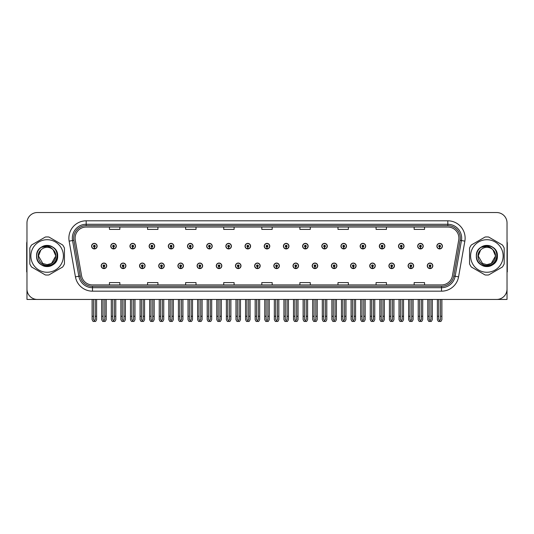 <?xml version="1.0" encoding="UTF-8"?>
<svg xmlns="http://www.w3.org/2000/svg" width="534" height="534" viewBox="0 0 534 534"><rect width="100%" height="100%" fill="white"/><g stroke="black" fill="none" stroke-linecap="round" stroke-linejoin="round"><path stroke-width="0.8" d="M388.919 265.825A2.77 2.77 0 0 0 391.689 268.595A2.77 2.77 0 0 0 394.459 265.825A2.77 2.77 0 0 0 391.689 263.055A2.77 2.77 0 0 0 388.919 265.825M369.735 265.825A2.77 2.77 0 0 0 372.505 268.595A2.77 2.77 0 0 0 375.275 265.825A2.77 2.77 0 0 0 372.505 263.055A2.77 2.77 0 0 0 369.735 265.825M350.551 265.825A2.77 2.77 0 0 0 353.321 268.595A2.77 2.77 0 0 0 356.091 265.825A2.77 2.77 0 0 0 353.321 263.055A2.77 2.77 0 0 0 350.551 265.825M331.367 265.825A2.77 2.77 0 0 0 334.137 268.595A2.77 2.77 0 0 0 336.907 265.825A2.77 2.77 0 0 0 334.137 263.055A2.77 2.77 0 0 0 331.367 265.825M312.183 265.825A2.77 2.77 0 0 0 314.953 268.595A2.77 2.77 0 0 0 317.723 265.825A2.77 2.77 0 0 0 314.953 263.055A2.77 2.77 0 0 0 312.183 265.825M293.006 265.825A2.77 2.77 0 0 0 295.776 268.595A2.77 2.77 0 0 0 298.546 265.825A2.77 2.77 0 0 0 295.776 263.055A2.77 2.77 0 0 0 293.006 265.825M273.822 265.825A2.77 2.77 0 0 0 276.592 268.595A2.77 2.77 0 0 0 279.362 265.825A2.77 2.77 0 0 0 276.592 263.055A2.77 2.77 0 0 0 273.822 265.825M254.638 265.825A2.77 2.77 0 0 0 257.408 268.595A2.77 2.77 0 0 0 260.178 265.825A2.77 2.77 0 0 0 257.408 263.055A2.77 2.77 0 0 0 254.638 265.825M235.454 265.825A2.77 2.77 0 0 0 238.224 268.595A2.77 2.77 0 0 0 240.994 265.825A2.77 2.77 0 0 0 238.224 263.055A2.77 2.77 0 0 0 235.454 265.825M216.277 265.825A2.77 2.77 0 0 0 219.047 268.595A2.77 2.77 0 0 0 221.817 265.825A2.77 2.77 0 0 0 219.047 263.055A2.77 2.77 0 0 0 216.277 265.825M197.093 265.825A2.77 2.77 0 0 0 199.863 268.595A2.77 2.77 0 0 0 202.633 265.825A2.77 2.77 0 0 0 199.863 263.055A2.77 2.77 0 0 0 197.093 265.825M177.909 265.825A2.77 2.77 0 0 0 180.679 268.595A2.77 2.77 0 0 0 183.449 265.825A2.77 2.77 0 0 0 180.679 263.055A2.77 2.77 0 0 0 177.909 265.825M158.725 265.825A2.77 2.77 0 0 0 161.495 268.595A2.77 2.77 0 0 0 164.265 265.825A2.77 2.77 0 0 0 161.495 263.055A2.77 2.77 0 0 0 158.725 265.825M139.541 265.825A2.77 2.77 0 0 0 142.311 268.595A2.77 2.77 0 0 0 145.081 265.825A2.77 2.77 0 0 0 142.311 263.055A2.77 2.77 0 0 0 139.541 265.825M120.364 265.825A2.77 2.77 0 0 0 123.134 268.595A2.77 2.77 0 0 0 125.904 265.825A2.77 2.77 0 0 0 123.134 263.055A2.77 2.77 0 0 0 120.364 265.825M101.18 265.825A2.77 2.77 0 0 0 103.95 268.595A2.77 2.77 0 0 0 106.72 265.825A2.77 2.77 0 0 0 103.95 263.055A2.77 2.77 0 0 0 101.18 265.825M408.096 265.825A2.77 2.77 0 0 0 410.866 268.595A2.77 2.77 0 0 0 413.636 265.825A2.77 2.77 0 0 0 410.866 263.055A2.77 2.77 0 0 0 408.096 265.825M417.688 246.154A2.77 2.77 0 0 0 420.458 248.924A2.77 2.77 0 0 0 423.228 246.154A2.77 2.77 0 0 0 420.458 243.384A2.77 2.77 0 0 0 417.688 246.154M398.504 246.154A2.77 2.77 0 0 0 401.274 248.924A2.77 2.77 0 0 0 404.044 246.154A2.77 2.77 0 0 0 401.274 243.384A2.77 2.77 0 0 0 398.504 246.154M379.327 246.154A2.77 2.77 0 0 0 382.097 248.924A2.77 2.77 0 0 0 384.867 246.154A2.77 2.77 0 0 0 382.097 243.384A2.77 2.77 0 0 0 379.327 246.154M360.143 246.154A2.77 2.77 0 0 0 362.913 248.924A2.77 2.77 0 0 0 365.683 246.154A2.77 2.77 0 0 0 362.913 243.384A2.77 2.77 0 0 0 360.143 246.154M340.959 246.154A2.77 2.77 0 0 0 343.729 248.924A2.77 2.77 0 0 0 346.499 246.154A2.77 2.77 0 0 0 343.729 243.384A2.77 2.77 0 0 0 340.959 246.154M321.775 246.154A2.77 2.77 0 0 0 324.545 248.924A2.77 2.77 0 0 0 327.315 246.154A2.77 2.77 0 0 0 324.545 243.384A2.77 2.77 0 0 0 321.775 246.154M302.598 246.154A2.77 2.77 0 0 0 305.368 248.924A2.77 2.77 0 0 0 308.138 246.154A2.77 2.77 0 0 0 305.368 243.384A2.77 2.77 0 0 0 302.598 246.154M283.414 246.154A2.77 2.77 0 0 0 286.184 248.924A2.77 2.77 0 0 0 288.954 246.154A2.77 2.77 0 0 0 286.184 243.384A2.77 2.77 0 0 0 283.414 246.154M264.23 246.154A2.77 2.77 0 0 0 267 248.924A2.77 2.77 0 0 0 269.77 246.154A2.77 2.77 0 0 0 267 243.384A2.77 2.77 0 0 0 264.23 246.154M245.046 246.154A2.77 2.77 0 0 0 247.816 248.924A2.77 2.77 0 0 0 250.586 246.154A2.77 2.77 0 0 0 247.816 243.384A2.77 2.77 0 0 0 245.046 246.154M225.862 246.154A2.77 2.77 0 0 0 228.632 248.924A2.77 2.77 0 0 0 231.402 246.154A2.77 2.77 0 0 0 228.632 243.384A2.77 2.77 0 0 0 225.862 246.154M206.685 246.154A2.77 2.77 0 0 0 209.455 248.924A2.77 2.77 0 0 0 212.225 246.154A2.77 2.77 0 0 0 209.455 243.384A2.77 2.77 0 0 0 206.685 246.154M187.501 246.154A2.77 2.77 0 0 0 190.271 248.924A2.77 2.77 0 0 0 193.041 246.154A2.77 2.77 0 0 0 190.271 243.384A2.77 2.77 0 0 0 187.501 246.154M168.317 246.154A2.77 2.77 0 0 0 171.087 248.924A2.77 2.77 0 0 0 173.857 246.154A2.77 2.77 0 0 0 171.087 243.384A2.77 2.77 0 0 0 168.317 246.154M149.133 246.154A2.77 2.77 0 0 0 151.903 248.924A2.77 2.77 0 0 0 154.673 246.154A2.77 2.77 0 0 0 151.903 243.384A2.77 2.77 0 0 0 149.133 246.154M129.956 246.154A2.77 2.77 0 0 0 132.726 248.924A2.77 2.77 0 0 0 135.496 246.154A2.77 2.77 0 0 0 132.726 243.384A2.77 2.77 0 0 0 129.956 246.154M110.772 246.154A2.77 2.77 0 0 0 113.542 248.924A2.77 2.77 0 0 0 116.312 246.154A2.77 2.77 0 0 0 113.542 243.384A2.77 2.77 0 0 0 110.772 246.154M91.588 246.154A2.77 2.77 0 0 0 94.358 248.924A2.77 2.77 0 0 0 97.128 246.154A2.77 2.77 0 0 0 94.358 243.384A2.77 2.77 0 0 0 91.588 246.154M427.28 265.825A2.77 2.77 0 0 0 430.05 268.595A2.77 2.77 0 0 0 432.82 265.825A2.77 2.77 0 0 0 430.05 263.055A2.77 2.77 0 0 0 427.28 265.825M436.872 246.154A2.77 2.77 0 0 0 439.642 248.924A2.77 2.77 0 0 0 442.412 246.154A2.77 2.77 0 0 0 439.642 243.384A2.77 2.77 0 0 0 436.872 246.154M475.794 299.447L507.026 299.447L507.026 222.925A10.386 10.386 0 0 0 496.633 212.532L37.367 212.532A10.386 10.386 0 0 0 26.974 222.925L26.974 299.447L58.206 299.447M75.107 238.124A11.081 11.081 0 0 1 86.188 227.043L447.812 227.043A11.081 11.081 0 0 1 458.726 240.046L452.425 275.778A11.081 11.081 0 0 1 441.511 284.936L92.489 284.936A11.081 11.081 0 0 1 81.575 275.778L75.274 240.046A11.081 11.081 0 0 1 75.107 238.124M73.719 238.124A12.462 12.462 0 0 0 73.912 240.287L80.213 276.018A12.462 12.462 0 0 0 92.489 286.324L441.511 286.324A12.462 12.462 0 0 0 453.787 276.018L460.088 240.287A12.462 12.462 0 0 0 447.812 225.655L86.188 225.655A12.462 12.462 0 0 0 73.719 238.124M69.14 241.128A17.315 17.315 0 0 1 86.188 220.809L447.812 220.809A17.315 17.315 0 0 1 464.86 241.128L458.566 276.859A17.315 17.315 0 0 1 441.511 291.17L92.489 291.17A17.315 17.315 0 0 1 75.434 276.859L69.14 241.128L72.544 240.527A13.851 13.851 0 0 1 86.188 224.273L447.812 224.273A13.851 13.851 0 0 1 461.456 240.527L455.155 276.258A13.851 13.851 0 0 1 441.511 287.706L92.489 287.706A13.851 13.851 0 0 1 78.845 276.258L72.544 240.527A13.851 13.851 0 0 1 72.337 238.124M496.633 212.532L37.367 212.532M26.974 222.925L26.974 289.054A10.386 10.386 0 0 0 37.367 299.447L496.633 299.447A10.386 10.386 0 0 0 507.026 289.054L507.026 222.925M261.807 227.043L261.807 229.386L272.193 229.386L272.193 227.043M223.719 227.043L223.719 229.386L234.106 229.386L234.106 227.043M185.632 227.043L185.632 229.386L196.018 229.386L196.018 227.043M147.544 227.043L147.544 229.386L157.93 229.386L157.93 227.043M109.457 227.043L109.457 229.386L119.843 229.386L119.843 227.043M299.894 227.043L299.894 229.386L310.281 229.386L310.281 227.043M337.982 227.043L337.982 229.386L348.368 229.386L348.368 227.043M376.069 227.043L376.069 229.386L386.456 229.386L386.456 227.043M414.157 227.043L414.157 229.386L424.543 229.386L424.543 227.043M272.193 284.936L272.193 282.593L261.807 282.593L261.807 284.936M234.106 284.936L234.106 282.593L223.719 282.593L223.719 284.936M196.018 284.936L196.018 282.593L185.632 282.593L185.632 284.936M157.93 284.936L157.93 282.593L147.544 282.593L147.544 284.936M119.843 284.936L119.843 282.593L109.457 282.593L109.457 284.936M310.281 284.936L310.281 282.593L299.894 282.593L299.894 284.936M348.368 284.936L348.368 282.593L337.982 282.593L337.982 284.936M386.456 284.936L386.456 282.593L376.069 282.593L376.069 284.936M424.543 284.936L424.543 282.593L414.157 282.593L414.157 284.936M430.918 299.447L430.918 319.486L430.05 320.72L429.182 319.486L429.182 316.275L427.801 316.275L427.801 319.733L428.802 321.468L431.305 321.468L432.3 319.733L432.3 299.447M430.01 266.686L429.937 268.415A2.597 2.597 0 0 1 427.454 265.825A2.597 2.597 0 0 1 430.05 263.229A2.597 2.597 0 0 1 432.647 265.825A2.597 2.597 0 0 1 430.164 268.415L430.09 266.686A0.868 0.868 0 0 0 430.918 265.825A0.868 0.868 0 0 0 430.05 264.957A0.868 0.868 0 0 0 429.182 265.825A0.868 0.868 0 0 0 430.01 266.686L430.037 266.166A0.347 0.347 0 0 1 429.703 265.825A0.347 0.347 0 0 1 430.05 265.478A0.347 0.347 0 0 1 430.397 265.825A0.347 0.347 0 0 1 430.064 266.166L430.09 266.686M427.801 299.447L427.801 316.275M429.182 299.447L429.182 316.275M430.918 316.275L432.3 316.275M440.51 299.447L440.51 319.486L439.642 320.72L438.774 319.486L438.774 316.275L437.393 316.275L437.393 319.733L438.394 321.468L440.89 321.468L441.892 319.733L441.892 299.447M439.602 247.022L439.529 248.751A2.597 2.597 0 0 1 437.046 246.154A2.597 2.597 0 0 1 439.642 243.557A2.597 2.597 0 0 1 442.239 246.154A2.597 2.597 0 0 1 439.756 248.751L439.682 247.022A0.868 0.868 0 0 0 440.51 246.154A0.868 0.868 0 0 0 439.642 245.293A0.868 0.868 0 0 0 438.774 246.154A0.868 0.868 0 0 0 439.602 247.022L439.629 246.501A0.347 0.347 0 0 1 439.295 246.154A0.347 0.347 0 0 1 439.642 245.807A0.347 0.347 0 0 1 439.989 246.154A0.347 0.347 0 0 1 439.656 246.501L439.682 247.022M437.393 299.447L437.393 316.275M438.774 299.447L438.774 316.275M440.51 316.275L441.892 316.275M411.734 299.447L411.734 319.486L410.866 320.72L410.005 319.486L410.005 316.275L408.617 316.275L408.617 319.733L409.618 321.468L412.121 321.468L413.116 319.733L413.116 299.447M410.833 266.686L410.753 268.415A2.597 2.597 0 0 1 408.27 265.825A2.597 2.597 0 0 1 410.866 263.229A2.597 2.597 0 0 1 413.463 265.825A2.597 2.597 0 0 1 410.98 268.415L410.906 266.686A0.868 0.868 0 0 0 411.734 265.825A0.868 0.868 0 0 0 410.866 264.957A0.868 0.868 0 0 0 410.005 265.825A0.868 0.868 0 0 0 410.833 266.686L410.853 266.166A0.347 0.347 0 0 1 410.519 265.825A0.347 0.347 0 0 1 410.866 265.478A0.347 0.347 0 0 1 411.213 265.825A0.347 0.347 0 0 1 410.886 266.166L410.906 266.686M408.617 299.447L408.617 316.275M410.005 299.447L410.005 316.275M411.734 316.275L413.116 316.275M392.55 299.447L392.55 319.486L391.689 320.72L390.821 319.486L390.821 316.275L389.433 316.275L389.433 319.733L390.434 321.468L392.937 321.468L393.938 319.733L393.938 299.447M391.649 266.686L391.576 268.415A2.597 2.597 0 0 1 389.086 265.825A2.597 2.597 0 0 1 391.689 263.229A2.597 2.597 0 0 1 394.286 265.825A2.597 2.597 0 0 1 391.802 268.415L391.722 266.686A0.868 0.868 0 0 0 392.55 265.825A0.868 0.868 0 0 0 391.689 264.957A0.868 0.868 0 0 0 390.821 265.825A0.868 0.868 0 0 0 391.649 266.686L391.669 266.166A0.347 0.347 0 0 1 391.342 265.825A0.347 0.347 0 0 1 391.689 265.478A0.347 0.347 0 0 1 392.029 265.825A0.347 0.347 0 0 1 391.702 266.166L391.722 266.686M389.433 299.447L389.433 316.275M390.821 299.447L390.821 316.275M392.55 316.275L393.938 316.275M373.366 299.447L373.366 319.486L372.505 320.72L371.637 319.486L371.637 316.275L370.256 316.275L370.256 319.733L371.25 321.468L373.753 321.468L374.755 319.733L374.755 299.447M372.465 266.686L372.392 268.415A2.597 2.597 0 0 1 369.908 265.825A2.597 2.597 0 0 1 372.505 263.229A2.597 2.597 0 0 1 375.102 265.825A2.597 2.597 0 0 1 372.619 268.415L372.538 266.686A0.868 0.868 0 0 0 373.366 265.825A0.868 0.868 0 0 0 372.505 264.957A0.868 0.868 0 0 0 371.637 265.825A0.868 0.868 0 0 0 372.465 266.686L372.492 266.166A0.347 0.347 0 0 1 372.158 265.825A0.347 0.347 0 0 1 372.505 265.478A0.347 0.347 0 0 1 372.852 265.825A0.347 0.347 0 0 1 372.518 266.166L372.538 266.686M370.256 299.447L370.256 316.275M371.637 299.447L371.637 316.275M373.366 316.275L374.755 316.275M421.326 299.447L421.326 319.486L420.458 320.72L419.597 319.486L419.597 316.275L418.209 316.275L418.209 319.733L419.21 321.468L421.713 321.468L422.708 319.733L422.708 299.447M420.425 247.022L420.345 248.751A2.597 2.597 0 0 1 417.862 246.154A2.597 2.597 0 0 1 420.458 243.557A2.597 2.597 0 0 1 423.055 246.154A2.597 2.597 0 0 1 420.572 248.751L420.498 247.022A0.868 0.868 0 0 0 421.326 246.154A0.868 0.868 0 0 0 420.458 245.293A0.868 0.868 0 0 0 419.597 246.154A0.868 0.868 0 0 0 420.425 247.022L420.445 246.501A0.347 0.347 0 0 1 420.111 246.154A0.347 0.347 0 0 1 420.458 245.807A0.347 0.347 0 0 1 420.805 246.154A0.347 0.347 0 0 1 420.472 246.501L420.498 247.022M418.209 299.447L418.209 316.275M419.597 299.447L419.597 316.275M421.326 316.275L422.708 316.275M402.142 299.447L402.142 319.486L401.274 320.72L400.413 319.486L400.413 316.275L399.025 316.275L399.025 319.733L400.026 321.468L402.529 321.468L403.53 319.733L403.53 299.447M401.241 247.022L401.161 248.751A2.597 2.597 0 0 1 398.678 246.154A2.597 2.597 0 0 1 401.274 243.557A2.597 2.597 0 0 1 403.871 246.154A2.597 2.597 0 0 1 401.388 248.751L401.314 247.022A0.868 0.868 0 0 0 402.142 246.154A0.868 0.868 0 0 0 401.274 245.293A0.868 0.868 0 0 0 400.413 246.154A0.868 0.868 0 0 0 401.241 247.022L401.261 246.501A0.347 0.347 0 0 1 400.934 246.154A0.347 0.347 0 0 1 401.274 245.807A0.347 0.347 0 0 1 401.621 246.154A0.347 0.347 0 0 1 401.294 246.501L401.314 247.022M399.025 299.447L399.025 316.275M400.413 299.447L400.413 316.275M402.142 316.275L403.53 316.275M382.958 299.447L382.958 319.486L382.097 320.72L381.229 319.486L381.229 316.275L379.841 316.275L379.841 319.733L380.842 321.468L383.345 321.468L384.346 319.733L384.346 299.447M382.057 247.022L381.984 248.751A2.597 2.597 0 0 1 379.5 246.154A2.597 2.597 0 0 1 382.097 243.557A2.597 2.597 0 0 1 384.694 246.154A2.597 2.597 0 0 1 382.211 248.751L382.13 247.022A0.868 0.868 0 0 0 382.958 246.154A0.868 0.868 0 0 0 382.097 245.293A0.868 0.868 0 0 0 381.229 246.154A0.868 0.868 0 0 0 382.057 247.022L382.077 246.501A0.347 0.347 0 0 1 381.75 246.154A0.347 0.347 0 0 1 382.097 245.807A0.347 0.347 0 0 1 382.444 246.154A0.347 0.347 0 0 1 382.11 246.501L382.13 247.022M379.841 299.447L379.841 316.275M381.229 299.447L381.229 316.275M382.958 316.275L384.346 316.275M363.781 299.447L363.781 319.486L362.913 320.72L362.045 319.486L362.045 316.275L360.664 316.275L360.664 319.733L361.658 321.468L364.161 321.468L365.163 319.733L365.163 299.447M362.873 247.022L362.8 248.751A2.597 2.597 0 0 1 360.316 246.154A2.597 2.597 0 0 1 362.913 243.557A2.597 2.597 0 0 1 365.51 246.154A2.597 2.597 0 0 1 363.027 248.751L362.953 247.022A0.868 0.868 0 0 0 363.781 246.154A0.868 0.868 0 0 0 362.913 245.293A0.868 0.868 0 0 0 362.045 246.154A0.868 0.868 0 0 0 362.873 247.022L362.9 246.501A0.347 0.347 0 0 1 362.566 246.154A0.347 0.347 0 0 1 362.913 245.807A0.347 0.347 0 0 1 363.26 246.154A0.347 0.347 0 0 1 362.926 246.501L362.953 247.022M360.664 299.447L360.664 316.275M362.045 299.447L362.045 316.275M363.781 316.275L365.163 316.275M26.974 278.147L26.974 274.69M26.974 271.899A6.922 6.922 0 0 0 26.7 271.919L26.7 243.524A6.922 6.922 0 0 1 26.974 241.588M507.026 274.69L507.026 278.147M507.026 241.588A6.922 6.922 0 0 1 507.3 243.524L507.3 271.919A6.922 6.922 0 0 0 507.026 271.899M47.132 272.26A16.274 16.274 0 0 0 63.406 255.986A16.274 16.274 0 0 0 47.132 239.713A16.274 16.274 0 0 0 30.852 255.986A16.274 16.274 0 0 0 47.132 272.26M47.132 275.03A19.044 19.044 0 0 0 48.914 274.95L62.658 267.013A19.044 19.044 0 0 0 64.44 263.923L64.44 248.056A19.044 19.044 0 0 0 62.658 244.966L48.914 237.029A19.044 19.044 0 0 0 45.343 237.029L31.599 244.966A19.044 19.044 0 0 0 29.817 248.056L29.817 263.923A19.044 19.044 0 0 0 31.599 267.013L45.343 274.95A19.044 19.044 0 0 0 47.132 275.03M51.551 246.561L50.383 245.974C47.673 245.133 45.043 245.326 42.486 246.534L41.358 247.315A10.413 10.413 0 0 0 47.132 266.406A10.413 10.413 0 0 0 51.551 246.561C60.936 250.539 57.452 266.299 47.132 265.465C39.529 265.645 35.07 255.192 40.844 250.039L38.475 255.986L42.8 263.489L47.132 264.644L42.8 263.489L38.475 255.986L40.844 250.039L38.475 255.986L42.8 263.489L47.132 264.644L51.458 263.489L55.783 255.986L53.193 249.812A8.657 8.657 0 0 0 40.844 250.039L38.475 255.986M47.132 264.644L51.458 263.489L55.783 255.986L53.193 249.812L55.783 255.986L51.458 263.489L47.132 264.644L51.458 263.489L55.783 255.986L53.193 249.812L55.783 255.986L51.458 263.489L47.132 264.644C54.541 265.024 58.82 254.831 53.193 249.812C51.631 247.863 49.609 246.701 47.132 246.334L41.358 247.315M55.783 255.986L53.193 249.812M49.856 245.82L42.68 246.448L49.856 245.82M57.659 255.986C58.306 242.403 35.952 242.403 36.599 255.986C36.239 263.776 45.831 269.31 52.392 265.111C59.314 261.526 59.314 250.453 52.392 246.868C45.831 242.663 36.239 248.203 36.599 255.986C36.739 259.958 38.495 263.002 41.866 265.111C48.427 269.31 58.019 263.776 57.659 255.986C58.019 248.203 48.427 242.663 41.866 246.868C34.944 250.453 34.944 261.526 41.866 265.111C45.377 266.973 48.881 266.973 52.392 265.111C59.314 261.526 59.314 250.453 52.392 246.868C45.831 242.663 36.239 248.203 36.599 255.986C35.952 269.577 58.306 269.577 57.659 255.986C58.019 248.203 48.427 242.663 41.866 246.868C34.944 250.453 34.944 261.526 41.866 265.111C45.377 266.973 48.881 266.973 52.392 265.111C59.314 261.526 59.314 250.453 52.392 246.868C45.831 242.663 36.239 248.203 36.599 255.986C36.239 263.776 45.831 269.31 52.392 265.111C59.314 261.526 59.314 250.453 52.392 246.868C45.831 242.663 36.239 248.203 36.599 255.986C35.952 269.577 58.306 269.577 57.659 255.986C58.019 248.203 48.427 242.663 41.866 246.868C34.944 250.453 34.944 261.526 41.866 265.111C45.377 266.973 48.881 266.973 52.392 265.111C59.314 261.526 59.314 250.453 52.392 246.868C45.831 242.663 36.239 248.203 36.599 255.986C36.739 259.958 38.495 263.002 41.866 265.111C48.427 269.31 58.019 263.776 57.659 255.986C57.352 251.053 54.929 247.716 50.383 245.974M486.868 272.26A16.274 16.274 0 0 0 503.148 255.986A16.274 16.274 0 0 0 486.868 239.713A16.274 16.274 0 0 0 470.594 255.986A16.274 16.274 0 0 0 486.868 272.26M486.868 275.03A19.044 19.044 0 0 0 488.657 274.95L502.401 267.013A19.044 19.044 0 0 0 504.183 263.923L504.183 248.056A19.044 19.044 0 0 0 502.401 244.966L488.657 237.029A19.044 19.044 0 0 0 485.086 237.029L471.342 244.966A19.044 19.044 0 0 0 469.56 248.056L469.56 263.923A19.044 19.044 0 0 0 471.342 267.013L485.086 274.95A19.044 19.044 0 0 0 486.868 275.03M486.868 264.644C494.284 265.024 498.562 254.831 492.935 249.812L495.525 255.986L491.2 263.489L486.868 264.644L491.2 263.489L495.525 255.986L492.935 249.812L495.525 255.986L491.2 263.489L486.868 264.644L482.542 263.489L478.217 255.986L480.587 250.039L478.217 255.986L480.587 250.039L478.217 255.986L482.542 263.489L486.868 264.644L491.2 263.489L495.525 255.986L492.935 249.812A8.657 8.657 0 0 0 480.587 250.039L478.217 255.986L482.542 263.489L486.868 264.644L491.2 263.489L495.525 255.986L492.935 249.812L495.525 255.986M480.587 250.039C474.813 255.192 479.272 265.645 486.868 265.465C497.194 266.299 500.678 250.539 491.293 246.561L490.125 245.974C487.415 245.133 484.785 245.326 482.229 246.534L481.101 247.315A10.413 10.413 0 0 0 486.868 266.406A10.413 10.413 0 0 0 491.293 246.561M481.101 247.315L486.868 246.334C489.351 246.701 491.373 247.863 492.935 249.812M489.598 245.82L482.422 246.448M497.401 255.986C498.048 242.403 475.694 242.403 476.341 255.986C475.981 263.776 485.573 269.31 492.134 265.111C499.056 261.526 499.056 250.453 492.134 246.868C485.573 242.663 475.981 248.203 476.341 255.986C476.482 259.958 478.237 263.002 481.608 265.111C488.169 269.31 497.761 263.776 497.401 255.986C497.761 248.203 488.169 242.663 481.608 246.868C474.686 250.453 474.686 261.526 481.608 265.111C485.119 266.973 488.623 266.973 492.134 265.111C499.056 261.526 499.056 250.453 492.134 246.868C485.573 242.663 475.981 248.203 476.341 255.986C475.694 269.577 498.048 269.577 497.401 255.986C497.761 248.203 488.169 242.663 481.608 246.868C474.686 250.453 474.686 261.526 481.608 265.111C485.119 266.973 488.623 266.973 492.134 265.111C499.056 261.526 499.056 250.453 492.134 246.868C485.573 242.663 475.981 248.203 476.341 255.986C475.981 263.776 485.573 269.31 492.134 265.111C499.056 261.526 499.056 250.453 492.134 246.868C485.573 242.663 475.981 248.203 476.341 255.986C475.694 269.577 498.048 269.577 497.401 255.986C497.761 248.203 488.169 242.663 481.608 246.868C474.686 250.453 474.686 261.526 481.608 265.111C485.119 266.973 488.623 266.973 492.134 265.111C499.056 261.526 499.056 250.453 492.134 246.868C485.573 242.663 475.981 248.203 476.341 255.986C476.482 259.958 478.237 263.002 481.608 265.111C488.169 269.31 497.761 263.776 497.401 255.986C497.094 251.053 494.671 247.716 490.125 245.974M354.189 299.447L354.189 319.486L353.321 320.72L352.453 319.486L352.453 316.275L351.072 316.275L351.072 319.733L352.073 321.468L354.569 321.468L355.571 319.733L355.571 299.447M353.281 266.686L353.208 268.415A2.597 2.597 0 0 1 350.725 265.825A2.597 2.597 0 0 1 353.321 263.229A2.597 2.597 0 0 1 355.918 265.825A2.597 2.597 0 0 1 353.435 268.415L353.361 266.686A0.868 0.868 0 0 0 354.189 265.825A0.868 0.868 0 0 0 353.321 264.957A0.868 0.868 0 0 0 352.453 265.825A0.868 0.868 0 0 0 353.281 266.686L353.308 266.166A0.347 0.347 0 0 1 352.974 265.825A0.347 0.347 0 0 1 353.321 265.478A0.347 0.347 0 0 1 353.668 265.825A0.347 0.347 0 0 1 353.334 266.166L353.361 266.686M351.072 299.447L351.072 316.275M352.453 299.447L352.453 316.275M354.189 316.275L355.571 316.275M335.005 299.447L335.005 319.486L334.137 320.72L333.276 319.486L333.276 316.275L331.888 316.275L331.888 319.733L332.889 321.468L335.392 321.468L336.387 319.733L336.387 299.447M334.104 266.686L334.024 268.415A2.597 2.597 0 0 1 331.541 265.825A2.597 2.597 0 0 1 334.137 263.229A2.597 2.597 0 0 1 336.734 265.825A2.597 2.597 0 0 1 334.251 268.415L334.177 266.686A0.868 0.868 0 0 0 335.005 265.825A0.868 0.868 0 0 0 334.137 264.957A0.868 0.868 0 0 0 333.276 265.825A0.868 0.868 0 0 0 334.104 266.686L334.124 266.166A0.347 0.347 0 0 1 333.79 265.825A0.347 0.347 0 0 1 334.137 265.478A0.347 0.347 0 0 1 334.484 265.825A0.347 0.347 0 0 1 334.151 266.166L334.177 266.686M331.888 299.447L331.888 316.275M333.276 299.447L333.276 316.275M335.005 316.275L336.387 316.275M315.821 299.447L315.821 319.486L314.953 320.72L314.092 319.486L314.092 316.275L312.704 316.275L312.704 319.733L313.705 321.468L316.208 321.468L317.209 319.733L317.209 299.447M314.92 266.686L314.84 268.415A2.597 2.597 0 0 1 312.357 265.825A2.597 2.597 0 0 1 314.953 263.229A2.597 2.597 0 0 1 317.55 265.825A2.597 2.597 0 0 1 315.067 268.415L314.993 266.686A0.868 0.868 0 0 0 315.821 265.825A0.868 0.868 0 0 0 314.953 264.957A0.868 0.868 0 0 0 314.092 265.825A0.868 0.868 0 0 0 314.92 266.686L314.94 266.166A0.347 0.347 0 0 1 314.613 265.825A0.347 0.347 0 0 1 314.953 265.478A0.347 0.347 0 0 1 315.3 265.825A0.347 0.347 0 0 1 314.973 266.166L314.993 266.686M312.704 299.447L312.704 316.275M314.092 299.447L314.092 316.275M315.821 316.275L317.209 316.275M344.597 299.447L344.597 319.486L343.729 320.72L342.861 319.486L342.861 316.275L341.48 316.275L341.48 319.733L342.481 321.468L344.984 321.468L345.979 319.733L345.979 299.447M343.689 247.022L343.616 248.751A2.597 2.597 0 0 1 341.133 246.154A2.597 2.597 0 0 1 343.729 243.557A2.597 2.597 0 0 1 346.326 246.154A2.597 2.597 0 0 1 343.843 248.751L343.769 247.022A0.868 0.868 0 0 0 344.597 246.154A0.868 0.868 0 0 0 343.729 245.293A0.868 0.868 0 0 0 342.861 246.154A0.868 0.868 0 0 0 343.689 247.022L343.716 246.501A0.347 0.347 0 0 1 343.382 246.154A0.347 0.347 0 0 1 343.729 245.807A0.347 0.347 0 0 1 344.076 246.154A0.347 0.347 0 0 1 343.742 246.501L343.769 247.022M341.48 299.447L341.48 316.275M342.861 299.447L342.861 316.275M344.597 316.275L345.979 316.275M325.413 299.447L325.413 319.486L324.545 320.72L323.684 319.486L323.684 316.275L322.296 316.275L322.296 319.733L323.297 321.468L325.8 321.468L326.801 319.733L326.801 299.447M324.512 247.022L324.432 248.751A2.597 2.597 0 0 1 321.949 246.154A2.597 2.597 0 0 1 324.545 243.557A2.597 2.597 0 0 1 327.142 246.154A2.597 2.597 0 0 1 324.659 248.751L324.585 247.022A0.868 0.868 0 0 0 325.413 246.154A0.868 0.868 0 0 0 324.545 245.293A0.868 0.868 0 0 0 323.684 246.154A0.868 0.868 0 0 0 324.512 247.022L324.532 246.501A0.347 0.347 0 0 1 324.198 246.154A0.347 0.347 0 0 1 324.545 245.807A0.347 0.347 0 0 1 324.892 246.154A0.347 0.347 0 0 1 324.565 246.501L324.585 247.022M322.296 299.447L322.296 316.275M323.684 299.447L323.684 316.275M325.413 316.275L326.801 316.275M306.229 299.447L306.229 319.486L305.368 320.72L304.5 319.486L304.5 316.275L303.112 316.275L303.112 319.733L304.113 321.468L306.616 321.468L307.617 319.733L307.617 299.447M305.328 247.022L305.254 248.751A2.597 2.597 0 0 1 302.771 246.154A2.597 2.597 0 0 1 305.368 243.557A2.597 2.597 0 0 1 307.964 246.154A2.597 2.597 0 0 1 305.481 248.751L305.401 247.022A0.868 0.868 0 0 0 306.229 246.154A0.868 0.868 0 0 0 305.368 245.293A0.868 0.868 0 0 0 304.5 246.154A0.868 0.868 0 0 0 305.328 247.022L305.348 246.501A0.347 0.347 0 0 1 305.021 246.154A0.347 0.347 0 0 1 305.368 245.807A0.347 0.347 0 0 1 305.708 246.154A0.347 0.347 0 0 1 305.381 246.501L305.401 247.022M303.112 299.447L303.112 316.275M304.5 299.447L304.5 316.275M306.229 316.275L307.617 316.275M296.637 299.447L296.637 319.486L295.776 320.72L294.908 319.486L294.908 316.275L293.52 316.275L293.52 319.733L294.521 321.468L297.024 321.468L298.025 319.733L298.025 299.447M295.736 266.686L295.662 268.415A2.597 2.597 0 0 1 293.179 265.825A2.597 2.597 0 0 1 295.776 263.229A2.597 2.597 0 0 1 298.373 265.825A2.597 2.597 0 0 1 295.889 268.415L295.809 266.686A0.868 0.868 0 0 0 296.637 265.825A0.868 0.868 0 0 0 295.776 264.957A0.868 0.868 0 0 0 294.908 265.825A0.868 0.868 0 0 0 295.736 266.686L295.756 266.166A0.347 0.347 0 0 1 295.429 265.825A0.347 0.347 0 0 1 295.776 265.478A0.347 0.347 0 0 1 296.123 265.825A0.347 0.347 0 0 1 295.789 266.166L295.809 266.686M293.52 299.447L293.52 316.275M294.908 299.447L294.908 316.275M296.637 316.275L298.025 316.275M277.46 299.447L277.46 319.486L276.592 320.72L275.724 319.486L275.724 316.275L274.342 316.275L274.342 319.733L275.337 321.468L277.84 321.468L278.841 319.733L278.841 299.447M276.552 266.686L276.478 268.415A2.597 2.597 0 0 1 273.995 265.825A2.597 2.597 0 0 1 276.592 263.229A2.597 2.597 0 0 1 279.189 265.825A2.597 2.597 0 0 1 276.705 268.415L276.632 266.686A0.868 0.868 0 0 0 277.46 265.825A0.868 0.868 0 0 0 276.592 264.957A0.868 0.868 0 0 0 275.724 265.825A0.868 0.868 0 0 0 276.552 266.686L276.579 266.166A0.347 0.347 0 0 1 276.245 265.825A0.347 0.347 0 0 1 276.592 265.478A0.347 0.347 0 0 1 276.939 265.825A0.347 0.347 0 0 1 276.605 266.166L276.632 266.686M274.342 299.447L274.342 316.275M275.724 299.447L275.724 316.275M277.46 316.275L278.841 316.275M258.276 299.447L258.276 319.486L257.408 320.72L256.54 319.486L256.54 316.275L255.159 316.275L255.159 319.733L256.16 321.468L258.663 321.468L259.657 319.733L259.657 299.447M257.368 266.686L257.295 268.415A2.597 2.597 0 0 1 254.811 265.825A2.597 2.597 0 0 1 257.408 263.229A2.597 2.597 0 0 1 260.005 265.825A2.597 2.597 0 0 1 257.522 268.415L257.448 266.686A0.868 0.868 0 0 0 258.276 265.825A0.868 0.868 0 0 0 257.408 264.957A0.868 0.868 0 0 0 256.54 265.825A0.868 0.868 0 0 0 257.368 266.686L257.395 266.166A0.347 0.347 0 0 1 257.061 265.825A0.347 0.347 0 0 1 257.408 265.478A0.347 0.347 0 0 1 257.755 265.825A0.347 0.347 0 0 1 257.421 266.166L257.448 266.686M255.159 299.447L255.159 316.275M256.54 299.447L256.54 316.275M258.276 316.275L259.657 316.275M239.092 299.447L239.092 319.486L238.224 320.72L237.363 319.486L237.363 316.275L235.975 316.275L235.975 319.733L236.976 321.468L239.479 321.468L240.48 319.733L240.48 299.447M238.191 266.686L238.111 268.415A2.597 2.597 0 0 1 235.627 265.825A2.597 2.597 0 0 1 238.224 263.229A2.597 2.597 0 0 1 240.821 265.825A2.597 2.597 0 0 1 238.338 268.415L238.264 266.686A0.868 0.868 0 0 0 239.092 265.825A0.868 0.868 0 0 0 238.224 264.957A0.868 0.868 0 0 0 237.363 265.825A0.868 0.868 0 0 0 238.191 266.686L238.211 266.166A0.347 0.347 0 0 1 237.877 265.825A0.347 0.347 0 0 1 238.224 265.478A0.347 0.347 0 0 1 238.571 265.825A0.347 0.347 0 0 1 238.244 266.166L238.264 266.686M235.975 299.447L235.975 316.275M237.363 299.447L237.363 316.275M239.092 316.275L240.48 316.275M219.908 299.447L219.908 319.486L219.047 320.72L218.179 319.486L218.179 316.275L216.791 316.275L216.791 319.733L217.792 321.468L220.295 321.468L221.296 319.733L221.296 299.447M219.007 266.686L218.933 268.415A2.597 2.597 0 0 1 216.45 265.825A2.597 2.597 0 0 1 219.047 263.229A2.597 2.597 0 0 1 221.643 265.825A2.597 2.597 0 0 1 219.16 268.415L219.08 266.686A0.868 0.868 0 0 0 219.908 265.825A0.868 0.868 0 0 0 219.047 264.957A0.868 0.868 0 0 0 218.179 265.825A0.868 0.868 0 0 0 219.007 266.686L219.027 266.166A0.347 0.347 0 0 1 218.7 265.825A0.347 0.347 0 0 1 219.047 265.478A0.347 0.347 0 0 1 219.387 265.825A0.347 0.347 0 0 1 219.06 266.166L219.08 266.686M216.791 299.447L216.791 316.275M218.179 299.447L218.179 316.275M219.908 316.275L221.296 316.275M287.045 299.447L287.045 319.486L286.184 320.72L285.316 319.486L285.316 316.275L283.934 316.275L283.934 319.733L284.929 321.468L287.432 321.468L288.433 319.733L288.433 299.447M286.144 247.022L286.07 248.751A2.597 2.597 0 0 1 283.587 246.154A2.597 2.597 0 0 1 286.184 243.557A2.597 2.597 0 0 1 288.781 246.154A2.597 2.597 0 0 1 286.297 248.751L286.217 247.022A0.868 0.868 0 0 0 287.045 246.154A0.868 0.868 0 0 0 286.184 245.293A0.868 0.868 0 0 0 285.316 246.154A0.868 0.868 0 0 0 286.144 247.022L286.171 246.501A0.347 0.347 0 0 1 285.837 246.154A0.347 0.347 0 0 1 286.184 245.807A0.347 0.347 0 0 1 286.531 246.154A0.347 0.347 0 0 1 286.197 246.501L286.217 247.022M283.934 299.447L283.934 316.275M285.316 299.447L285.316 316.275M287.045 316.275L288.433 316.275M267.868 299.447L267.868 319.486L267 320.72L266.132 319.486L266.132 316.275L264.751 316.275L264.751 319.733L265.752 321.468L268.248 321.468L269.249 319.733L269.249 299.447M266.96 247.022L266.887 248.751A2.597 2.597 0 0 1 264.403 246.154A2.597 2.597 0 0 1 267 243.557A2.597 2.597 0 0 1 269.597 246.154A2.597 2.597 0 0 1 267.113 248.751L267.04 247.022A0.868 0.868 0 0 0 267.868 246.154A0.868 0.868 0 0 0 267 245.293A0.868 0.868 0 0 0 266.132 246.154A0.868 0.868 0 0 0 266.96 247.022L266.987 246.501A0.347 0.347 0 0 1 266.653 246.154A0.347 0.347 0 0 1 267 245.807A0.347 0.347 0 0 1 267.347 246.154A0.347 0.347 0 0 1 267.013 246.501L267.04 247.022M264.751 299.447L264.751 316.275M266.132 299.447L266.132 316.275M267.868 316.275L269.249 316.275M248.684 299.447L248.684 319.486L247.816 320.72L246.955 319.486L246.955 316.275L245.567 316.275L245.567 319.733L246.568 321.468L249.071 321.468L250.066 319.733L250.066 299.447M247.783 247.022L247.703 248.751A2.597 2.597 0 0 1 245.219 246.154A2.597 2.597 0 0 1 247.816 243.557A2.597 2.597 0 0 1 250.413 246.154A2.597 2.597 0 0 1 247.93 248.751L247.856 247.022A0.868 0.868 0 0 0 248.684 246.154A0.868 0.868 0 0 0 247.816 245.293A0.868 0.868 0 0 0 246.955 246.154A0.868 0.868 0 0 0 247.783 247.022L247.803 246.501A0.347 0.347 0 0 1 247.469 246.154A0.347 0.347 0 0 1 247.816 245.807A0.347 0.347 0 0 1 248.163 246.154A0.347 0.347 0 0 1 247.829 246.501L247.856 247.022M245.567 299.447L245.567 316.275M246.955 299.447L246.955 316.275M248.684 316.275L250.066 316.275M229.5 299.447L229.5 319.486L228.632 320.72L227.771 319.486L227.771 316.275L226.383 316.275L226.383 319.733L227.384 321.468L229.887 321.468L230.888 319.733L230.888 299.447M228.599 247.022L228.519 248.751A2.597 2.597 0 0 1 226.036 246.154A2.597 2.597 0 0 1 228.632 243.557A2.597 2.597 0 0 1 231.229 246.154A2.597 2.597 0 0 1 228.746 248.751L228.672 247.022A0.868 0.868 0 0 0 229.5 246.154A0.868 0.868 0 0 0 228.632 245.293A0.868 0.868 0 0 0 227.771 246.154A0.868 0.868 0 0 0 228.599 247.022L228.619 246.501A0.347 0.347 0 0 1 228.292 246.154A0.347 0.347 0 0 1 228.632 245.807A0.347 0.347 0 0 1 228.979 246.154A0.347 0.347 0 0 1 228.652 246.501L228.672 247.022M226.383 299.447L226.383 316.275M227.771 299.447L227.771 316.275M229.5 316.275L230.888 316.275M210.316 299.447L210.316 319.486L209.455 320.72L208.587 319.486L208.587 316.275L207.199 316.275L207.199 319.733L208.2 321.468L210.703 321.468L211.704 319.733L211.704 299.447M209.415 247.022L209.341 248.751A2.597 2.597 0 0 1 206.858 246.154A2.597 2.597 0 0 1 209.455 243.557A2.597 2.597 0 0 1 212.051 246.154A2.597 2.597 0 0 1 209.568 248.751L209.488 247.022A0.868 0.868 0 0 0 210.316 246.154A0.868 0.868 0 0 0 209.455 245.293A0.868 0.868 0 0 0 208.587 246.154A0.868 0.868 0 0 0 209.415 247.022L209.435 246.501A0.347 0.347 0 0 1 209.108 246.154A0.347 0.347 0 0 1 209.455 245.807A0.347 0.347 0 0 1 209.802 246.154A0.347 0.347 0 0 1 209.468 246.501L209.488 247.022M207.199 299.447L207.199 316.275M208.587 299.447L208.587 316.275M210.316 316.275L211.704 316.275M200.724 299.447L200.724 319.486L199.863 320.72L198.995 319.486L198.995 316.275L197.613 316.275L197.613 319.733L198.608 321.468L201.111 321.468L202.112 319.733L202.112 299.447M199.823 266.686L199.749 268.415A2.597 2.597 0 0 1 197.266 265.825A2.597 2.597 0 0 1 199.863 263.229A2.597 2.597 0 0 1 202.459 265.825A2.597 2.597 0 0 1 199.976 268.415L199.896 266.686A0.868 0.868 0 0 0 200.724 265.825A0.868 0.868 0 0 0 199.863 264.957A0.868 0.868 0 0 0 198.995 265.825A0.868 0.868 0 0 0 199.823 266.686L199.849 266.166A0.347 0.347 0 0 1 199.516 265.825A0.347 0.347 0 0 1 199.863 265.478A0.347 0.347 0 0 1 200.21 265.825A0.347 0.347 0 0 1 199.876 266.166L199.896 266.686M197.613 299.447L197.613 316.275M198.995 299.447L198.995 316.275M200.724 316.275L202.112 316.275M181.547 299.447L181.547 319.486L180.679 320.72L179.811 319.486L179.811 316.275L178.429 316.275L178.429 319.733L179.431 321.468L181.927 321.468L182.928 319.733L182.928 299.447M180.639 266.686L180.565 268.415A2.597 2.597 0 0 1 178.082 265.825A2.597 2.597 0 0 1 180.679 263.229A2.597 2.597 0 0 1 183.275 265.825A2.597 2.597 0 0 1 180.792 268.415L180.719 266.686A0.868 0.868 0 0 0 181.547 265.825A0.868 0.868 0 0 0 180.679 264.957A0.868 0.868 0 0 0 179.811 265.825A0.868 0.868 0 0 0 180.639 266.686L180.666 266.166A0.347 0.347 0 0 1 180.332 265.825A0.347 0.347 0 0 1 180.679 265.478A0.347 0.347 0 0 1 181.026 265.825A0.347 0.347 0 0 1 180.692 266.166L180.719 266.686M178.429 299.447L178.429 316.275M179.811 299.447L179.811 316.275M181.547 316.275L182.928 316.275M162.363 299.447L162.363 319.486L161.495 320.72L160.634 319.486L160.634 316.275L159.245 316.275L159.245 319.733L160.247 321.468L162.75 321.468L163.744 319.733L163.744 299.447M161.462 266.686L161.381 268.415A2.597 2.597 0 0 1 158.898 265.825A2.597 2.597 0 0 1 161.495 263.229A2.597 2.597 0 0 1 164.092 265.825A2.597 2.597 0 0 1 161.608 268.415L161.535 266.686A0.868 0.868 0 0 0 162.363 265.825A0.868 0.868 0 0 0 161.495 264.957A0.868 0.868 0 0 0 160.634 265.825A0.868 0.868 0 0 0 161.462 266.686L161.482 266.166A0.347 0.347 0 0 1 161.148 265.825A0.347 0.347 0 0 1 161.495 265.478A0.347 0.347 0 0 1 161.842 265.825A0.347 0.347 0 0 1 161.508 266.166L161.535 266.686M159.245 299.447L159.245 316.275M160.634 299.447L160.634 316.275M162.363 316.275L163.744 316.275M143.179 299.447L143.179 319.486L142.311 320.72L141.45 319.486L141.45 316.275L140.062 316.275L140.062 319.733L141.063 321.468L143.566 321.468L144.567 319.733L144.567 299.447M142.278 266.686L142.198 268.415A2.597 2.597 0 0 1 139.714 265.825A2.597 2.597 0 0 1 142.311 263.229A2.597 2.597 0 0 1 144.914 265.825A2.597 2.597 0 0 1 142.424 268.415L142.351 266.686A0.868 0.868 0 0 0 143.179 265.825A0.868 0.868 0 0 0 142.311 264.957A0.868 0.868 0 0 0 141.45 265.825A0.868 0.868 0 0 0 142.278 266.686L142.298 266.166A0.347 0.347 0 0 1 141.971 265.825A0.347 0.347 0 0 1 142.311 265.478A0.347 0.347 0 0 1 142.658 265.825A0.347 0.347 0 0 1 142.331 266.166L142.351 266.686M140.062 299.447L140.062 316.275M141.45 299.447L141.45 316.275M143.179 316.275L144.567 316.275M123.995 299.447L123.995 319.486L123.134 320.72L122.266 319.486L122.266 316.275L120.884 316.275L120.884 319.733L121.879 321.468L124.382 321.468L125.383 319.733L125.383 299.447M123.094 266.686L123.02 268.415A2.597 2.597 0 0 1 120.537 265.825A2.597 2.597 0 0 1 123.134 263.229A2.597 2.597 0 0 1 125.73 265.825A2.597 2.597 0 0 1 123.247 268.415L123.167 266.686A0.868 0.868 0 0 0 123.995 265.825A0.868 0.868 0 0 0 123.134 264.957A0.868 0.868 0 0 0 122.266 265.825A0.868 0.868 0 0 0 123.094 266.686L123.114 266.166A0.347 0.347 0 0 1 122.787 265.825A0.347 0.347 0 0 1 123.134 265.478A0.347 0.347 0 0 1 123.481 265.825A0.347 0.347 0 0 1 123.147 266.166L123.167 266.686M120.884 299.447L120.884 316.275M122.266 299.447L122.266 316.275M123.995 316.275L125.383 316.275M104.818 299.447L104.818 319.486L103.95 320.72L103.082 319.486L103.082 316.275L101.7 316.275L101.7 319.733L102.695 321.468L105.198 321.468L106.199 319.733L106.199 299.447M103.91 266.686L103.836 268.415A2.597 2.597 0 0 1 101.353 265.825A2.597 2.597 0 0 1 103.95 263.229A2.597 2.597 0 0 1 106.546 265.825A2.597 2.597 0 0 1 104.063 268.415L103.99 266.686A0.868 0.868 0 0 0 104.818 265.825A0.868 0.868 0 0 0 103.95 264.957A0.868 0.868 0 0 0 103.082 265.825A0.868 0.868 0 0 0 103.91 266.686L103.936 266.166A0.347 0.347 0 0 1 103.603 265.825A0.347 0.347 0 0 1 103.95 265.478A0.347 0.347 0 0 1 104.297 265.825A0.347 0.347 0 0 1 103.963 266.166L103.99 266.686M101.7 299.447L101.7 316.275M103.082 299.447L103.082 316.275M104.818 316.275L106.199 316.275M191.139 299.447L191.139 319.486L190.271 320.72L189.403 319.486L189.403 316.275L188.021 316.275L188.021 319.733L189.016 321.468L191.519 321.468L192.52 319.733L192.52 299.447M190.231 247.022L190.157 248.751A2.597 2.597 0 0 1 187.674 246.154A2.597 2.597 0 0 1 190.271 243.557A2.597 2.597 0 0 1 192.867 246.154A2.597 2.597 0 0 1 190.384 248.751L190.311 247.022A0.868 0.868 0 0 0 191.139 246.154A0.868 0.868 0 0 0 190.271 245.293A0.868 0.868 0 0 0 189.403 246.154A0.868 0.868 0 0 0 190.231 247.022L190.258 246.501A0.347 0.347 0 0 1 189.924 246.154A0.347 0.347 0 0 1 190.271 245.807A0.347 0.347 0 0 1 190.618 246.154A0.347 0.347 0 0 1 190.284 246.501L190.311 247.022M188.021 299.447L188.021 316.275M189.403 299.447L189.403 316.275M191.139 316.275L192.52 316.275M171.955 299.447L171.955 319.486L171.087 320.72L170.219 319.486L170.219 316.275L168.837 316.275L168.837 319.733L169.839 321.468L172.342 321.468L173.336 319.733L173.336 299.447M171.047 247.022L170.973 248.751A2.597 2.597 0 0 1 168.49 246.154A2.597 2.597 0 0 1 171.087 243.557A2.597 2.597 0 0 1 173.683 246.154A2.597 2.597 0 0 1 171.2 248.751L171.127 247.022A0.868 0.868 0 0 0 171.955 246.154A0.868 0.868 0 0 0 171.087 245.293A0.868 0.868 0 0 0 170.219 246.154A0.868 0.868 0 0 0 171.047 247.022L171.074 246.501A0.347 0.347 0 0 1 170.74 246.154A0.347 0.347 0 0 1 171.087 245.807A0.347 0.347 0 0 1 171.434 246.154A0.347 0.347 0 0 1 171.1 246.501L171.127 247.022M168.837 299.447L168.837 316.275M170.219 299.447L170.219 316.275M171.955 316.275L173.336 316.275M152.771 299.447L152.771 319.486L151.903 320.72L151.042 319.486L151.042 316.275L149.653 316.275L149.653 319.733L150.655 321.468L153.158 321.468L154.159 319.733L154.159 299.447M151.87 247.022L151.79 248.751A2.597 2.597 0 0 1 149.306 246.154A2.597 2.597 0 0 1 151.903 243.557A2.597 2.597 0 0 1 154.5 246.154A2.597 2.597 0 0 1 152.016 248.751L151.943 247.022A0.868 0.868 0 0 0 152.771 246.154A0.868 0.868 0 0 0 151.903 245.293A0.868 0.868 0 0 0 151.042 246.154A0.868 0.868 0 0 0 151.87 247.022L151.89 246.501A0.347 0.347 0 0 1 151.556 246.154A0.347 0.347 0 0 1 151.903 245.807A0.347 0.347 0 0 1 152.25 246.154A0.347 0.347 0 0 1 151.923 246.501L151.943 247.022M149.653 299.447L149.653 316.275M151.042 299.447L151.042 316.275M152.771 316.275L154.159 316.275M133.587 299.447L133.587 319.486L132.726 320.72L131.858 319.486L131.858 316.275L130.47 316.275L130.47 319.733L131.471 321.468L133.974 321.468L134.975 319.733L134.975 299.447M132.686 247.022L132.612 248.751A2.597 2.597 0 0 1 130.129 246.154A2.597 2.597 0 0 1 132.726 243.557A2.597 2.597 0 0 1 135.322 246.154A2.597 2.597 0 0 1 132.839 248.751L132.759 247.022A0.868 0.868 0 0 0 133.587 246.154A0.868 0.868 0 0 0 132.726 245.293A0.868 0.868 0 0 0 131.858 246.154A0.868 0.868 0 0 0 132.686 247.022L132.706 246.501A0.347 0.347 0 0 1 132.379 246.154A0.347 0.347 0 0 1 132.726 245.807A0.347 0.347 0 0 1 133.066 246.154A0.347 0.347 0 0 1 132.739 246.501L132.759 247.022M130.47 299.447L130.47 316.275M131.858 299.447L131.858 316.275M133.587 316.275L134.975 316.275M114.403 299.447L114.403 319.486L113.542 320.72L112.674 319.486L112.674 316.275L111.292 316.275L111.292 319.733L112.287 321.468L114.79 321.468L115.791 319.733L115.791 299.447M113.502 247.022L113.428 248.751A2.597 2.597 0 0 1 110.945 246.154A2.597 2.597 0 0 1 113.542 243.557A2.597 2.597 0 0 1 116.138 246.154A2.597 2.597 0 0 1 113.655 248.751L113.575 247.022A0.868 0.868 0 0 0 114.403 246.154A0.868 0.868 0 0 0 113.542 245.293A0.868 0.868 0 0 0 112.674 246.154A0.868 0.868 0 0 0 113.502 247.022L113.528 246.501A0.347 0.347 0 0 1 113.195 246.154A0.347 0.347 0 0 1 113.542 245.807A0.347 0.347 0 0 1 113.889 246.154A0.347 0.347 0 0 1 113.555 246.501L113.575 247.022M111.292 299.447L111.292 316.275M112.674 299.447L112.674 316.275M114.403 316.275L115.791 316.275M95.226 299.447L95.226 319.486L94.358 320.72L93.49 319.486L93.49 316.275L92.108 316.275L92.108 319.733L93.11 321.468L95.606 321.468L96.607 319.733L96.607 299.447M94.318 247.022L94.244 248.751A2.597 2.597 0 0 1 91.761 246.154A2.597 2.597 0 0 1 94.358 243.557A2.597 2.597 0 0 1 96.954 246.154A2.597 2.597 0 0 1 94.471 248.751L94.398 247.022A0.868 0.868 0 0 0 95.226 246.154A0.868 0.868 0 0 0 94.358 245.293A0.868 0.868 0 0 0 93.49 246.154A0.868 0.868 0 0 0 94.318 247.022L94.344 246.501A0.347 0.347 0 0 1 94.011 246.154A0.347 0.347 0 0 1 94.358 245.807A0.347 0.347 0 0 1 94.705 246.154A0.347 0.347 0 0 1 94.371 246.501L94.398 247.022M92.108 299.447L92.108 316.275M93.49 299.447L93.49 316.275M95.226 316.275L96.607 316.275M447.812 220.809L447.812 225.655M72.544 240.527L73.912 240.287M92.489 291.17L92.489 286.324M441.511 286.324L441.511 291.17M453.787 276.018L458.566 276.859M75.434 276.859L80.213 276.018M460.088 240.287L464.86 241.128M86.188 220.809L86.188 225.655M429.937 268.415A2.597 2.597 0 0 1 427.454 265.825M439.529 248.751A2.597 2.597 0 0 1 437.046 246.154M410.753 268.415A2.597 2.597 0 0 1 408.27 265.825M391.576 268.415A2.597 2.597 0 0 1 389.086 265.825M372.392 268.415A2.597 2.597 0 0 1 369.908 265.825M420.345 248.751A2.597 2.597 0 0 1 417.862 246.154M401.161 248.751A2.597 2.597 0 0 1 398.678 246.154M381.984 248.751A2.597 2.597 0 0 1 379.5 246.154M362.8 248.751A2.597 2.597 0 0 1 360.316 246.154M353.208 268.415A2.597 2.597 0 0 1 350.725 265.825M334.024 268.415A2.597 2.597 0 0 1 331.541 265.825M314.84 268.415A2.597 2.597 0 0 1 312.357 265.825M343.616 248.751A2.597 2.597 0 0 1 341.133 246.154M324.432 248.751A2.597 2.597 0 0 1 321.949 246.154M305.254 248.751A2.597 2.597 0 0 1 302.771 246.154M295.662 268.415A2.597 2.597 0 0 1 293.179 265.825M276.478 268.415A2.597 2.597 0 0 1 273.995 265.825M257.295 268.415A2.597 2.597 0 0 1 254.811 265.825M238.111 268.415A2.597 2.597 0 0 1 235.627 265.825M218.933 268.415A2.597 2.597 0 0 1 216.45 265.825M286.07 248.751A2.597 2.597 0 0 1 283.587 246.154M266.887 248.751A2.597 2.597 0 0 1 264.403 246.154M247.703 248.751A2.597 2.597 0 0 1 245.219 246.154M228.519 248.751A2.597 2.597 0 0 1 226.036 246.154M209.341 248.751A2.597 2.597 0 0 1 206.858 246.154M199.749 268.415A2.597 2.597 0 0 1 197.266 265.825M180.565 268.415A2.597 2.597 0 0 1 178.082 265.825M161.381 268.415A2.597 2.597 0 0 1 158.898 265.825M142.198 268.415A2.597 2.597 0 0 1 139.714 265.825M123.02 268.415A2.597 2.597 0 0 1 120.537 265.825M103.836 268.415A2.597 2.597 0 0 1 101.353 265.825M190.157 248.751A2.597 2.597 0 0 1 187.674 246.154M170.973 248.751A2.597 2.597 0 0 1 168.49 246.154M151.79 248.751A2.597 2.597 0 0 1 149.306 246.154M132.612 248.751A2.597 2.597 0 0 1 130.129 246.154M113.428 248.751A2.597 2.597 0 0 1 110.945 246.154M94.244 248.751A2.597 2.597 0 0 1 91.761 246.154"/></g></svg>
